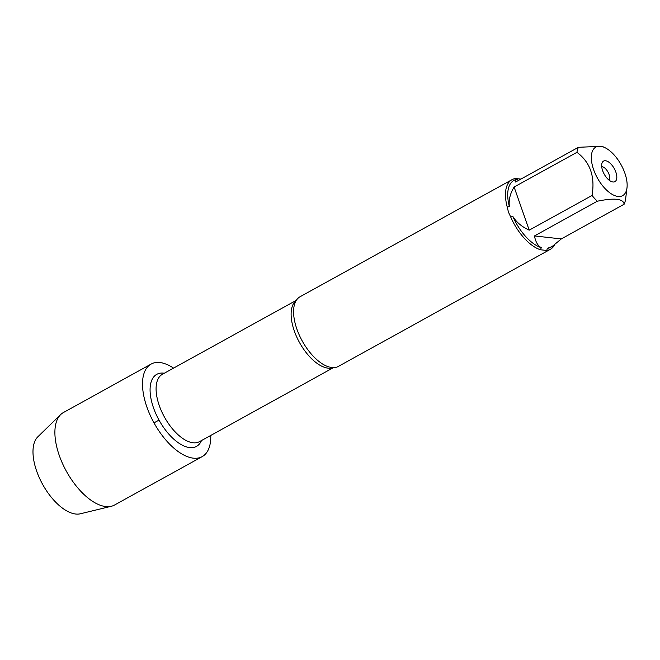 <?xml version="1.0" encoding="UTF-8"?>
<svg xmlns="http://www.w3.org/2000/svg" width="660" height="660" viewBox="0 0 660 660"><rect width="100%" height="100%" fill="white"/><g stroke="black" fill="none" stroke-linecap="round" stroke-linejoin="round"><path stroke-width="0.99" d="M511.921 179.71L300.036 296.761A39.757 19.453 61.1 0 0 295.07 302.791A39.757 19.453 61.1 0 0 296.876 329.068A39.757 19.453 61.1 0 0 330.734 367.356A39.757 19.453 61.1 0 0 338.489 366.358L550.366 249.307A39.757 19.453 -118.9 0 1 546.727 250.47L540.507 249.769A39.757 19.453 -118.9 0 1 510.733 217.033L508.464 212.173L507.226 207.034A39.757 19.453 -118.9 0 1 511.921 179.71A39.757 19.453 -118.9 0 1 515.559 178.546L520.889 179.083M554.515 245.017A39.757 19.453 -118.9 0 1 550.366 249.307M615.937 157.055A27.728 13.571 61.1 0 0 604.799 147.593A27.728 13.571 61.1 0 0 593.62 169.628A27.728 13.571 61.1 0 0 612.645 194.626A27.728 13.571 61.1 0 0 627 187.778A27.728 13.571 61.1 0 0 615.937 157.055M601.895 146.239L578.408 147.312A38.164 18.678 61.1 0 0 576.939 152.328C590.18 162.195 595.221 176.575 592.045 195.459A38.164 18.678 61.1 0 0 597.292 201.226C614.452 197.695 623.403 198.693 624.129 204.22A38.164 18.678 61.1 0 0 625.597 199.204L627 187.778M576.939 152.328L514.115 187.036C510.139 193.495 508.563 200.005 509.371 206.563A38.164 18.678 -118.9 0 1 513.901 180.427L515.212 179.71L515.584 182.02L578.408 147.312M515.559 178.546L517.341 179.322L515.212 179.71M597.292 201.226L534.468 235.934C535.606 241.972 537.875 245.883 541.274 247.673A38.164 18.678 -118.9 0 1 512.803 216.364C516.334 222.189 521.804 226.792 529.221 230.167L592.045 195.459M552.123 246.518L550.811 247.244A38.164 18.678 -118.9 0 1 547.379 248.35L552.123 246.518L561.313 238.928L624.129 204.22M510.733 217.033L512.803 216.364M541.274 247.673L540.507 249.769M509.371 206.563L507.226 207.034M546.727 250.47L547.379 248.35M201.498 440.542A41.134 20.13 -118.9 0 1 159.019 420.09A41.134 20.13 -118.9 0 1 164.315 373.238M615.846 172.103A11.74 5.742 -118.9 0 1 612.975 181.987A11.74 5.742 -118.9 0 1 604.205 174.141A11.74 5.742 -118.9 0 1 602.233 162.55A11.74 5.742 -118.9 0 1 608.792 162.145A11.74 5.742 -118.9 0 1 615.846 172.103M561.313 238.928L534.468 235.934M529.221 230.167L514.115 187.036M609.262 180.279A8.151 3.993 61.1 0 0 609.081 174.496A8.151 3.993 61.1 0 0 601.706 166.6M210.763 435.418A52.849 25.864 -118.9 0 1 202.199 456.613A52.849 25.864 -118.9 0 1 146.883 407.03A52.849 25.864 -118.9 0 1 151.082 364.089A52.849 25.864 -118.9 0 1 173.58 368.115M151.082 364.089L63.467 412.492A52.849 25.864 61.1 0 0 60.695 414.562A52.849 25.864 61.1 0 0 59.268 455.433A52.849 25.864 61.1 0 0 111.358 506.261A52.849 25.864 61.1 0 0 114.584 505.015L202.199 456.613M111.358 506.261L80.396 513.777A44.377 21.722 -118.9 0 1 36.663 471.091A44.377 21.722 -118.9 0 1 37.859 436.771L60.695 414.562M159.019 420.09L154.003 422.862M333.308 367.612A38.445 18.81 -118.9 0 1 299.483 342.49A38.445 18.81 -118.9 0 1 296.224 300.481M296.332 300.308L162.327 374.335A38.445 18.81 61.1 0 0 164.447 417.087A38.445 18.81 61.1 0 0 199.501 441.639L333.514 367.603M604.799 147.593L601.904 146.223"/></g></svg>
